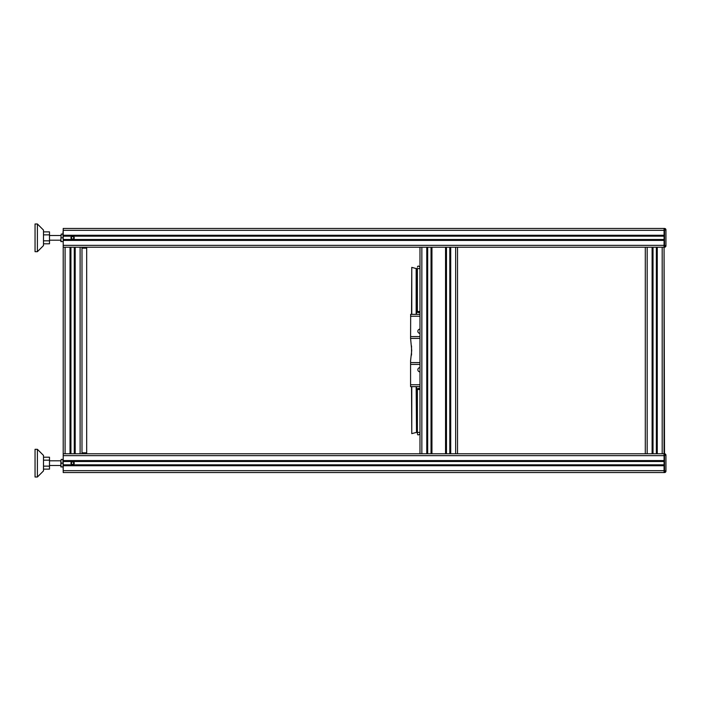<?xml version="1.0" encoding="UTF-8"?>
<svg xmlns="http://www.w3.org/2000/svg" width="701" height="701" viewBox="0 0 701 701"><rect width="100%" height="100%" fill="white"/><g stroke="black" fill="none" stroke-linecap="round" stroke-linejoin="round"><path stroke-width="1.05" d="M367.718 472.553L364.231 472.553M357.098 472.553L185.879 472.553M665.95 471.142A1.411 1.411 0 0 1 664.539 472.553L664.539 470.906L665.95 470.906L665.95 455.413L665.95 471.142A1.411 1.411 0 0 1 664.539 472.553L664.075 472.553L664.075 453.775L656.565 453.775L656.565 247.225L664.075 247.225L664.075 228.447L664.539 228.447L194.65 228.447M664.075 470.906L664.539 470.906L664.075 247.225L664.075 453.775M664.539 472.553L194.65 472.553M665.95 455.177A1.411 1.411 0 0 0 664.539 453.775A1.411 1.411 0 0 1 665.95 455.177L664.075 455.413M73.956 463.159L73.281 461.985L71.923 461.985L71.248 463.159L71.923 464.334L73.281 464.334L73.956 463.159M43.497 469.127L49.499 469.127L49.499 457.201L43.497 457.201M49.499 466.139L43.497 466.139M49.499 460.18L43.497 460.18M61.206 459.409L60.864 461.284L61.206 459.409L63.213 459.409L63.213 239.716L63.213 245.35L664.075 245.35L664.075 240.417L63.213 240.417M62.88 459.409L63.213 470.669L63.213 465.035L664.075 465.035L63.213 465.035L63.213 461.495L63.213 464.833L664.075 464.833M61.206 463.159L60.864 461.284L60.864 465.035L61.206 463.159L62.88 463.159M61.206 466.919L60.864 465.035L60.864 466.919L62.88 466.919M37.398 477.013L43.497 470.906L43.497 455.413L37.398 449.315L35.05 449.315L35.05 477.013L37.398 477.013L37.398 449.315M419.741 312.024A1.174 0.543 0 0 1 418.567 312.567A1.174 0.543 0 0 1 417.393 312.024A1.174 0.543 0 0 1 418.567 311.481A1.174 0.543 0 0 1 419.741 312.024M419.741 388.976A1.174 0.543 0 0 0 418.567 388.433A1.174 0.543 0 0 0 417.393 388.976A1.174 0.543 0 0 0 418.567 389.519A1.174 0.543 0 0 0 419.741 388.976M419.978 329.146A2.112 2.112 0 0 0 417.857 331.258A2.112 2.112 0 0 0 419.978 333.369M419.978 338.425L410.584 338.425L410.681 314.355M410.584 338.425L411.715 350.5L410.584 360.656L410.584 386.645L419.978 386.645M419.978 314.355L410.584 314.355M419.978 367.631A2.112 2.112 0 0 0 417.857 369.742A2.112 2.112 0 0 0 419.978 371.863M411.522 345.908L411.522 355.092M411.522 386.645L411.767 433.639L411.767 386.645M411.767 314.355L411.767 267.361L411.522 314.355M70.722 247.225L70.722 453.775L63.213 453.775L63.213 247.225L81.991 247.225L81.991 452.837L86.687 452.837L86.687 247.225L194.65 247.225M81.991 248.163L86.687 248.163M86.687 453.775L86.687 452.837M664.539 247.225L664.539 245.587L665.95 245.587L665.95 230.094L665.95 245.823A1.411 1.411 0 0 1 664.539 247.225L664.075 247.225M664.075 245.587L664.539 245.587L664.539 230.094L665.95 229.858A1.411 1.411 0 0 0 664.539 228.447L664.539 230.094L664.075 230.094M43.497 243.799L49.499 243.799L49.499 231.873L43.497 231.873M49.499 234.861L43.497 234.861M49.499 240.82L43.497 240.82M61.206 241.591L60.864 239.716L60.864 241.591L62.88 241.591M61.206 234.081L60.864 239.716L61.206 234.081L62.88 234.081L63.213 239.716L664.075 239.716M61.206 237.841L62.88 237.841M664.075 239.505L63.213 239.505L63.213 236.167L63.213 239.716M664.075 236.167L63.213 236.167L63.213 230.331L62.88 234.081M37.398 251.685L43.497 245.587L43.497 230.094L37.398 223.987L35.05 223.987L35.05 251.685L37.398 251.685L37.398 223.987M73.956 237.841L73.281 236.666L71.923 236.666L71.248 237.841L71.923 239.015L73.281 239.015L73.956 237.841M367.718 247.225L189.366 247.225M193.02 247.225L185.879 247.225M360.586 228.447L185.879 228.447M364.231 228.447L367.718 228.447M70.021 228.447L65.097 228.447M80.116 228.447L75.182 228.447M431.238 247.225L446.265 247.225L446.265 453.775L431.238 453.775L431.238 247.225L431.238 453.775L419.978 453.775L419.978 247.225L427.487 247.225L427.487 453.775L427.487 247.225L431.238 247.225M450.016 247.225L457.525 247.225L457.525 453.775L450.016 453.775L450.016 247.225L450.016 453.775L446.265 453.775L446.265 247.225L450.016 247.225M81.991 452.837L81.991 453.775L80.116 453.775L80.116 247.225L419.978 247.225L419.978 453.775L419.978 247.225L419.978 453.775L70.722 453.775M645.297 247.225L652.806 247.225L652.806 453.775L645.297 453.775L645.297 247.225L645.297 453.775L455.65 453.775L455.65 247.225L645.297 247.225L457.525 247.225M664.075 228.447L63.213 228.447L664.075 228.447L63.213 228.447L63.213 230.331L664.075 230.331L664.075 235.256L63.213 235.256M63.213 235.965L664.075 235.965M72.606 236.193A1.647 1.647 0 0 1 73.649 239.111A1.647 1.647 0 0 1 71.055 238.393A1.647 1.647 0 0 1 72.606 236.193M652.806 247.225L656.565 247.225M81.991 247.225L419.978 247.225M73.447 239.251L74.183 237.394M71.309 236.824L70.976 238.06M71.441 239.006L70.959 237.841M73.447 236.43L74.017 238.682M71.449 461.994L70.959 463.159M73.763 461.994L73.447 464.57A1.647 1.647 0 0 1 71.02 463.598A1.647 1.647 0 0 1 72.606 461.521A1.647 1.647 0 0 1 73.447 464.57L73.763 464.325M664.075 455.65L664.075 460.575L63.213 460.575L63.213 455.65L664.075 455.65M63.213 465.744L664.075 465.744L664.075 470.669L63.213 470.669L63.213 472.553L664.075 472.553M63.213 460.575L63.213 461.495L664.075 461.495M652.806 453.775L656.565 453.775M63.213 461.284L664.075 461.284L63.213 461.284M74.183 463.606L74.113 462.511M65.097 472.553L70.021 472.553M74.481 247.225L74.481 453.775M419.978 316.23L410.584 316.23M419.978 336.603L410.584 336.603M419.978 362.575L410.584 362.575M419.978 364.397L410.584 364.397M419.978 384.77L410.584 384.77M416.525 386.645L416.525 432.412L419.978 432.412M419.978 268.588L416.525 268.588L416.525 314.355M416.166 314.355L416.166 268.536L411.767 267.361M416.525 432.412L416.166 386.645M427.689 247.225L427.689 453.775M431.036 247.225L431.036 453.775M431.947 247.225L431.947 453.775M445.556 247.225L445.556 453.775M446.467 247.225L446.467 453.775M449.805 247.225L449.805 453.775M450.717 247.225L450.717 453.775M421.853 247.225L421.853 453.775M426.778 247.225L426.778 453.775M656.355 247.225L656.355 453.775M653.017 247.225L653.017 453.775M657.266 247.225L657.266 453.775M662.191 247.225L662.191 453.775M647.172 247.225L647.172 453.775M652.105 247.225L652.105 453.775M74.271 247.225L74.271 453.775M70.932 247.225L70.932 453.775M75.182 247.225L75.182 453.775M65.097 247.225L65.097 453.775M70.021 247.225L70.021 453.775M49.499 465.508L60.864 465.508M49.499 460.811L60.864 460.811M417.393 312.024L417.393 268.588M417.393 388.976L417.393 433.823C417.665 435.277 418.453 435.277 419.741 433.823M419.741 267.177C418.655 265.697 417.875 265.697 417.393 267.177L417.393 267.177M417.393 432.412L417.393 433.823M416.166 432.464L411.767 433.639M49.499 240.189L60.864 240.189M49.499 235.492L60.864 235.492"/></g></svg>
